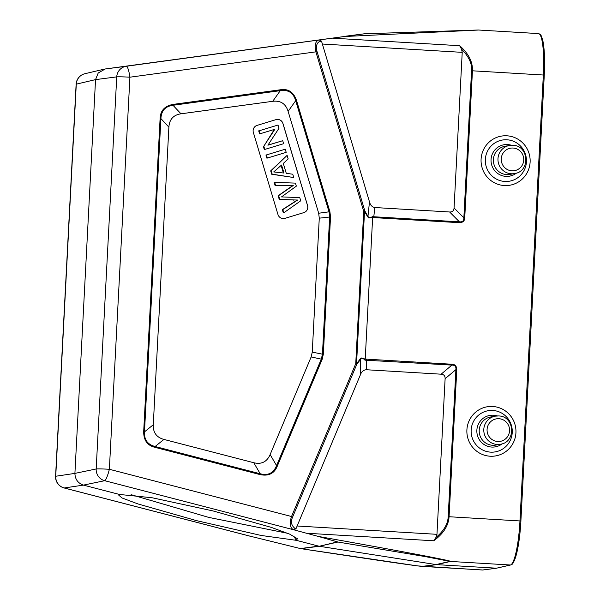 <?xml version="1.0" encoding="UTF-8"?>
<svg xmlns="http://www.w3.org/2000/svg" width="600" height="600" viewBox="0 0 600 600"><rect width="100%" height="100%" fill="white"/><g stroke="black" fill="none" stroke-linecap="round" stroke-linejoin="round"><path stroke-width="0.9" d="M445.118 378.712L455.903 369.623L456.78 369.668C456.668 366.173 455.07 364.365 451.995 364.237L451.912 365.1C454.882 365.032 456.21 366.54 455.903 369.623L448.192 516.69C447.862 524.04 443.768 530.985 435.908 537.533L436.965 534.322L445.118 378.712C445.222 375.907 443.888 374.4 441.127 374.19L366.27 369.735C363.502 369.99 361.553 371.655 360.42 374.745L295.957 528.795L293.7 529.785L318.195 536.408C404.197 551.73 453 561.007 450.48 561.442L510.397 565.005L496.493 568.2L482.67 569.993L422.752 566.43L436.545 564.63L496.493 568.2L510.713 564.975C511.643 564.007 512.048 566.588 515.52 557.543C518.22 548.655 520.02 536.49 520.905 521.04L519.96 520.95A42.832 7.305 93.4 0 1 510.397 565.005A1.14 1.125 77.1 0 0 510.713 564.975M287.745 533.325L208.665 517.38L131.13 494.67M477.795 30.03L364.132 33.818L105.218 68.977L98.212 72.998L95.543 79.62L74.91 473.393C75.097 479.265 77.933 483.18 83.407 485.115L119.43 494.46L152.153 497.76L212.962 510.923L271.17 527.34L289.68 534.143L297.457 538.748L296.243 540.315L318.75 546.15L300.382 548.572L253.725 537.053M364.935 360.157L365.228 359.077L361.388 357.975L360.18 358.987L360.442 359.468C361.778 357.945 363.285 358.178 364.95 360.165L451.912 365.1L441.127 374.19M478.327 30.037L344.392 36.517L319.373 39.938L321.517 41.152L369.48 201.862C370.358 205.14 372.12 207.03 374.767 207.532L373.808 216.757L372.472 216.45C370.59 218.153 369.075 218.123 367.942 216.345L367.635 216.75L364.53 211.395L356.543 363.765L355.74 363.705L356.82 364.245A1.71 0.772 -142.7 0 0 356.543 363.765L360.18 358.987M292.612 517.065L291.532 516.525C289.35 523.095 289.905 527.452 293.19 529.582A1.71 1.462 -68.6 0 0 294.975 528.412C291.3 525.472 290.513 521.692 292.612 517.065L356.82 364.245L360.465 359.468L360.42 374.745M253.53 537.015L252.833 536.888A1.71 1.11 -79.2 0 1 252.743 536.857L64.238 487.972A11.422 11.265 -98.5 0 1 55.733 476.25A11.422 0.465 -177 0 0 55.575 476.317A11.422 11.422 0 0 0 64.14 487.972M252.923 536.895A1.71 1.11 -79.2 0 1 252.84 536.888L253.627 537.037M449.947 561.382L436.013 564.577L319.29 546.263L337.928 542.025L425.197 556.582L449.947 561.382A5.708 5.617 77.1 0 0 450.48 561.442L436.545 564.63L422.22 566.37C418.71 566.34 378.308 560.438 301.013 548.67L319.29 546.263L337.507 541.89L318.195 536.408M337.928 542.025L337.507 541.89M422.22 566.37A5.708 5.625 -97.4 0 0 422.752 566.43L420.697 566.265M293.745 536.077L296.243 540.315L261.142 535.463L196.507 520.627L138.127 503.993L122.025 497.97L118.305 494.768L119.43 494.46M435.908 537.533L433.71 540.787C443.355 533.73 448.478 525.713 449.077 516.735L448.192 516.69M367.635 216.75L368.73 217.965L372.645 217.53L365.22 359.062M374.767 207.532L449.632 211.987C452.393 212.108 453.87 210.765 454.065 207.96L462.225 52.35L461.505 49.073C468.885 56.625 472.237 63.855 471.562 70.755L463.853 217.822L454.065 207.96M463.86 217.822C463.957 220.808 462.472 222.15 459.42 221.843L459.412 222.69C462.855 222.593 464.632 220.987 464.737 217.868L463.86 217.822M364.132 33.825L344.392 36.517M319.373 39.938L318.847 40.005C315.39 41.175 314.4 45.12 315.885 51.855L317.01 51.495L316.605 49.755C315.945 46.44 316.785 42.023 320.505 41.295A1.71 1.478 -97.9 0 0 318.847 40.005L126.405 66.24A11.422 11.228 82.6 0 0 116.73 76.883L96.18 468.967A11.422 11.228 78.3 0 0 104.685 480.697A11.422 1.823 -75.5 0 0 109.365 469.283L291.532 516.525L355.74 363.705L363.72 211.335L315.885 51.855L129.915 77.198A11.422 2.002 -97.8 0 0 126.405 66.24L105.218 68.977M317.01 51.495L364.853 210.975L363.72 211.335L364.53 211.395A1.71 0.667 -30.1 0 0 364.853 210.975L367.965 216.337L369.48 201.862M471.562 70.755L472.447 70.8C472.793 61.807 468.525 53.445 459.653 45.713L461.505 49.073M372.472 216.45L372.645 217.53M276.562 465.592L321.345 358.995L322.447 354.18L323.332 354.218L322.163 359.332L277.38 465.923L276.555 465.592C273.51 473.138 268.058 475.86 260.212 473.752L260.048 474.577C268.65 476.393 274.425 473.505 277.373 465.923M154.95 447.33L155.123 446.498C151.417 445.56 148.65 443.873 146.805 441.435C145.058 438.923 144.285 435.728 144.495 431.85L143.685 431.79C143.692 440.37 147.45 445.545 154.95 447.33L260.04 474.585M160.102 118.53L160.913 118.59C161.1 114.727 162.195 111.645 164.19 109.35C166.267 107.145 169.208 105.795 173.002 105.292L172.92 104.422C164.625 106.035 160.35 110.738 160.102 118.53L143.678 431.79M297.63 200.04L279.278 199.5L278.145 195.72L278.64 195.63L279.772 199.41L297.645 200.062L282.825 209.587L283.793 212.805L283.298 212.888L282.337 209.678L297.15 200.153M282.345 209.692L282.84 209.61M283.793 212.805L300.735 200.798L299.775 197.595L281.505 196.913L296.34 186.142L295.433 183.12L274.657 182.347L274.163 182.438L275.108 185.587L293.265 185.475L275.108 185.587M274.657 182.347L275.603 185.498M288.322 185.618L288.817 185.528M293.265 185.475L278.64 195.63M278.145 195.72L292.77 185.565M279.772 199.41L279.278 199.5M293.355 200.145L293.843 200.055M283.38 172.965L281.123 165.428M281.572 165.023L283.98 173.047L273.697 171.945L281.572 165.023M272.197 174.165L293.76 177.532L292.763 174.21L286.275 173.34L283.305 163.433L288.18 158.94L287.108 155.37L270.69 170.873L271.185 170.782L272.197 174.165L271.71 174.255L270.69 170.873M287.108 155.37L271.185 170.782M293.76 177.532L271.71 174.255M266.43 154.92L285.263 149.197L266.43 154.92L267.368 158.055L266.873 158.145L265.935 155.01M267.368 158.055L286.2 152.333L285.263 149.197M282.712 140.7L267.907 145.2L278.978 128.265L278.01 125.047L259.178 130.77L260.085 133.77L274.868 129.278L263.812 146.212L264.78 149.43L283.612 143.708L282.712 140.7L267.96 145.125M278.01 125.047L259.178 130.77M260.085 133.77L259.59 133.86L258.69 130.852M263.812 146.212L274.327 129.442M264.78 149.43L264.285 149.52L263.325 146.303M277.868 119.422A5.708 5.625 -100.2 0 1 282.952 123.488L307.56 205.522A5.708 5.625 -100.2 0 1 303.817 212.625L284.985 218.347A5.708 5.625 -100.2 0 1 277.965 214.515L253.358 132.48A5.708 5.625 -100.2 0 1 257.1 125.377L275.933 119.655A5.708 5.625 -100.2 0 1 277.868 119.422M284.332 218.505A5.708 5.625 79.8 0 0 284.94 218.362L303.772 212.64A5.708 5.625 79.8 0 0 307.507 205.53L282.9 123.495A5.708 5.625 79.8 0 0 276.532 119.505M253.785 462.728C261.48 464.61 266.933 461.888 270.135 454.56L311.153 356.94L312.255 352.118L319.275 218.167L318.683 213.24L288.12 111.368C285.712 103.71 280.575 100.358 272.722 101.31L180.983 113.812C173.422 114.945 169.395 119.385 168.885 127.125L153.285 424.763C152.977 432.51 156.525 437.4 163.92 439.425L253.785 462.728L260.205 473.76L155.115 446.505M312.255 352.118L322.447 354.18L329.647 216.877L329.055 211.958L295.688 100.733L296.528 100.462C293.572 91.995 288.135 88.44 280.215 89.812L280.29 90.668C288.285 89.468 293.415 92.82 295.68 100.718L288.12 111.368M513.097 148.035A11.422 11.242 79.8 0 0 501.263 158.76A11.422 11.242 79.8 0 0 511.905 170.828A11.422 11.242 79.8 0 0 523.732 160.102A11.422 11.242 79.8 0 0 513.097 148.035M511.26 173.767A14.28 14.055 79.8 0 0 514.537 173.572L509.963 174.398A14.28 14.055 -100.2 0 1 493.403 161.175A14.28 14.055 -100.2 0 1 504.908 146.288L509.475 145.47A14.28 14.055 79.8 0 0 511.26 173.767M512.752 145.275A14.28 14.055 79.8 0 0 509.475 145.47L512.775 145.275C528.96 145.328 530.595 171.6 514.537 173.572M511.373 145.26A15.953 15.705 79.8 0 0 491.048 159.532A15.953 15.705 79.8 0 0 516.382 173.108M504.795 181.462A20.888 20.565 -100.2 0 1 485.347 159.398A20.888 20.565 -100.2 0 1 506.978 139.785A20.888 20.565 -100.2 0 1 526.433 161.843A20.888 20.565 -100.2 0 1 504.795 181.462M506.903 135.803A24.922 24.54 -100.2 0 1 530.115 162.127A24.922 24.54 -100.2 0 1 504.293 185.542A24.922 24.54 -100.2 0 1 481.088 159.218A24.922 24.54 -100.2 0 1 506.903 135.803M498.908 418.71A11.422 11.242 79.8 0 0 487.08 429.442A11.422 11.242 79.8 0 0 497.715 441.502A11.422 11.242 79.8 0 0 509.55 430.778A11.422 11.242 79.8 0 0 498.908 418.71M497.077 444.442A14.28 14.055 79.8 0 0 500.347 444.248L495.78 445.072A14.28 14.055 -100.2 0 1 479.22 431.85A14.28 14.055 -100.2 0 1 490.725 416.963L495.293 416.145A14.28 14.055 79.8 0 0 497.077 444.442M498.57 415.95A14.28 14.055 79.8 0 0 495.293 416.145L498.585 415.95C514.77 416.002 516.412 442.275 500.347 444.248M497.19 415.935A15.953 15.705 79.8 0 0 476.865 430.207A15.953 15.705 79.8 0 0 502.2 443.783M490.612 452.138A20.888 20.565 -100.2 0 1 471.158 430.072A20.888 20.565 -100.2 0 1 492.795 410.46A20.888 20.565 -100.2 0 1 512.243 432.518A20.888 20.565 -100.2 0 1 490.612 452.138M492.72 406.478A24.922 24.54 -100.2 0 1 515.933 432.81A24.922 24.54 -100.2 0 1 490.11 456.217A24.922 24.54 -100.2 0 1 466.897 429.893A24.922 24.54 -100.2 0 1 492.72 406.478M496.702 568.192L482.873 569.985A1.14 1.125 -97.4 0 1 482.67 569.993A42.832 7.305 93.4 0 1 482.43 570L417.577 565.905L300.705 548.625M520.89 521.033L544.26 75.12C544.965 60.975 544.545 49.785 543.023 41.535C540.607 32.475 540.3 34.695 538.485 33.593A42.832 7.305 93.4 0 1 543.338 75.015L544.275 75.113L520.89 521.048A41.693 7.11 93.4 0 1 511.912 563.805M464.737 217.868L472.447 70.8L543.338 75.015L519.96 520.95L449.077 516.735L456.78 369.668M55.733 476.25L74.91 473.393L96.18 468.967A11.422 0.465 -177 0 1 109.365 469.283L129.915 77.198A11.422 0.465 3 0 0 116.73 76.883L95.543 79.62L76.282 84.157A11.422 11.258 -103.3 0 1 84.953 73.703A11.422 11.422 0 0 0 76.125 84.225A11.422 0.465 3 0 1 76.282 84.157L55.733 476.25M293.7 529.785L104.685 480.697L83.407 485.115L64.238 487.972M294.975 528.412L295.957 528.795M451.995 364.237L366.382 359.145L366.27 369.735M436.965 534.322L296.873 525.99M306.517 533.227L433.71 540.787M365.197 359.22L366.382 359.145M449.632 211.987L459.42 221.843L373.808 216.757L373.8 217.605L459.412 222.69M322.132 44.017L462.225 52.35M321.517 41.152L320.505 41.295M459.653 45.713L332.46 38.145M373.8 217.605L372.63 217.395M311.153 356.94L322.163 359.332M153.285 424.763L144.488 431.85L160.898 118.59L168.885 127.125M163.92 439.425L155.13 446.498M270.135 454.56L276.548 465.577M296.528 100.462L329.903 211.702L330.525 216.923L319.275 218.167M318.683 213.24L329.903 211.702M272.722 101.31L280.282 90.66L173.017 105.278M173.002 105.285L180.983 113.812M172.92 104.422L280.207 89.805M323.332 354.218L330.525 216.923M482.873 569.985L482.43 570M76.125 84.225L55.575 476.317M252.112 536.722L64.117 487.965M538.485 33.593L478.357 30.015L364.493 33.787M345.517 36.218L364.163 33.818M104.175 69.172L84.915 73.71"/></g></svg>
